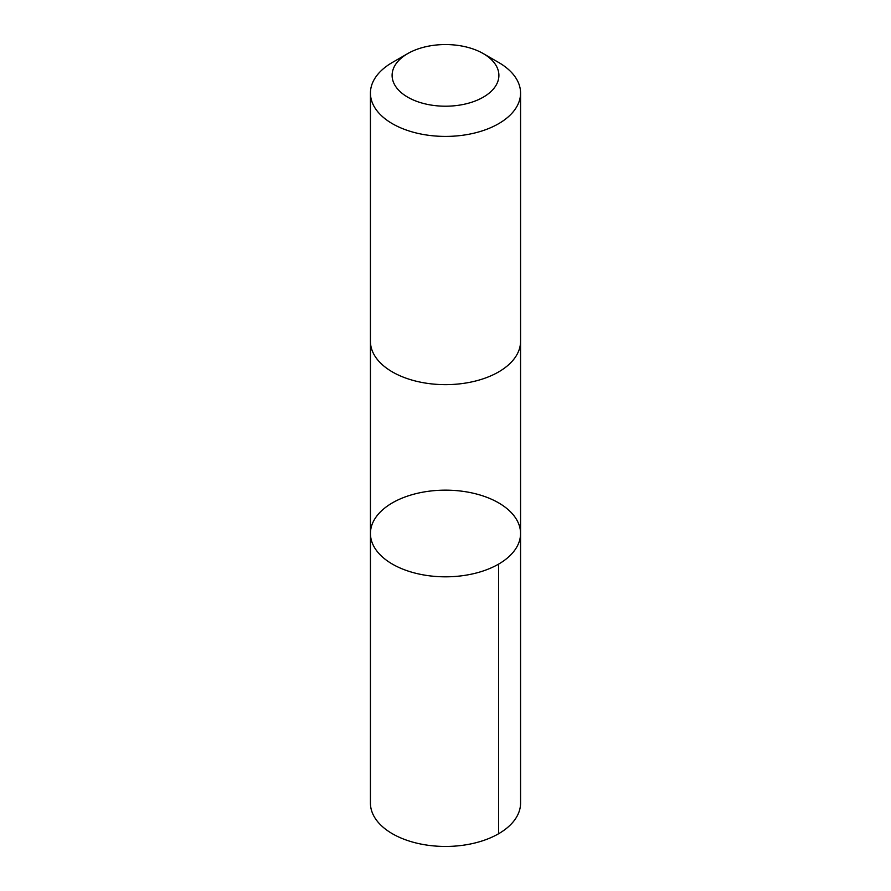<?xml version="1.0" encoding="UTF-8"?>
<svg xmlns="http://www.w3.org/2000/svg" width="891" height="891" viewBox="0 0 891 891"><rect width="100%" height="100%" fill="white"/><g stroke="black" fill="none" stroke-linecap="round" stroke-linejoin="round"><path stroke-width="1.34" d="M520.556 533.275A75.056 43.336 180 0 1 520.556 533.475A75.056 43.336 180 0 1 445.5 576.822A75.056 43.336 180 0 1 370.444 533.475A75.056 43.336 180 0 1 445.322 490.15A75.056 43.336 180 0 1 520.556 533.275A75.056 43.336 180 0 1 520.556 533.475A75.056 43.336 180 0 1 445.5 576.822A75.056 43.336 180 0 1 370.444 533.475L370.433 803.114A75.067 43.336 0 0 0 370.433 803.314A75.067 43.336 0 0 0 445.678 846.45A75.067 43.336 0 0 0 520.567 803.114A75.067 43.336 0 0 0 520.567 802.902M407.744 53.583L392.419 62.426A75.067 43.336 0 0 0 370.433 93.076L370.433 341.309A75.067 43.336 0 0 0 370.433 341.52A75.067 43.336 0 0 0 445.678 384.645A75.067 43.336 0 0 0 520.567 341.309L520.567 93.076A75.067 43.336 0 0 0 498.581 62.426L483.256 53.583A53.393 30.829 0 0 0 407.744 53.583A53.393 30.829 0 0 0 392.107 75.523A53.393 30.829 0 0 0 466.049 103.835A53.393 30.829 0 0 0 483.256 53.583M370.433 93.076A75.067 43.336 0 0 0 370.433 93.277A75.067 43.336 0 0 0 445.678 136.412A75.067 43.336 0 0 0 520.567 93.076M498.581 564.126L498.581 833.753M520.556 341.877L520.567 803.114M370.444 341.877L370.444 533.475"/></g></svg>
